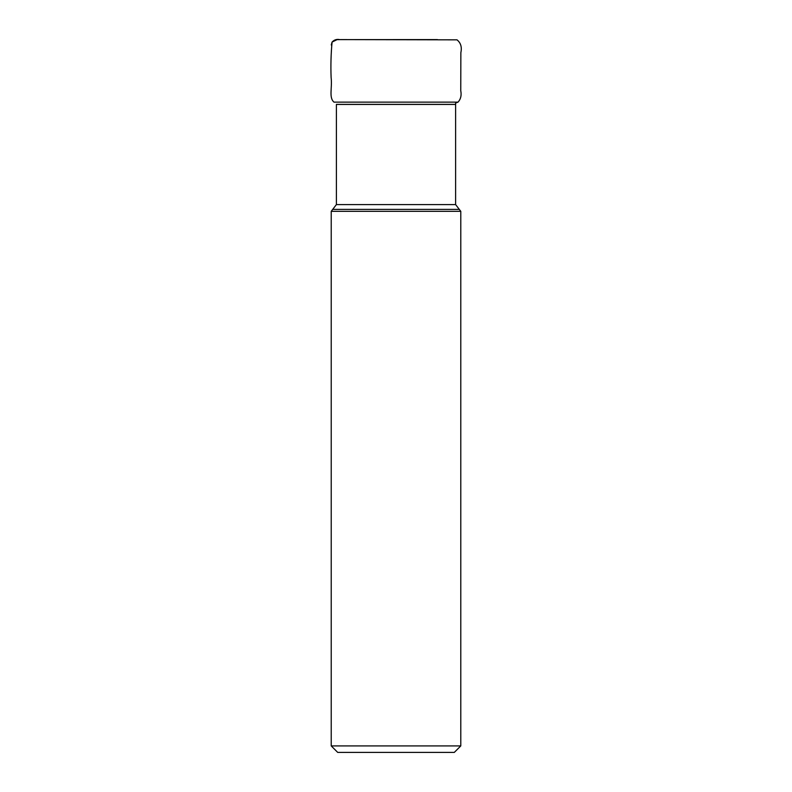 <?xml version="1.0" encoding="UTF-8"?>
<svg xmlns="http://www.w3.org/2000/svg" width="792" height="792" viewBox="0 0 792 792"><rect width="100%" height="100%" fill="white"/><g stroke="black" fill="none" stroke-linecap="round" stroke-linejoin="round"><path stroke-width="1.19" d="M331.224 745.916L460.786 745.916L454.301 752.4L337.709 752.4L331.224 745.916L331.224 211.325L336.392 204.584L336.392 104.376L455.618 104.376L455.628 103.019L458.033 102.128L333.977 102.128C328.64 97.456 332.402 88.15 331.106 77.359C330.65 65.637 330.977 53.866 332.076 42.065L331.254 44.976M331.224 211.325L460.786 211.325L455.618 204.584L455.618 104.435L336.392 104.435M333.175 209.385L458.835 209.385M336.392 204.584L455.618 204.584M339.738 39.61C336.699 38.996 334.145 39.818 332.076 42.065L337.095 39.63L437.481 39.6M460.786 745.916L460.786 211.325M340.491 39.6L457.014 39.838C460.776 42.867 462.053 47.144 460.855 52.648L460.756 90.714C461.667 95.357 460.756 99.168 458.033 102.128"/></g></svg>
